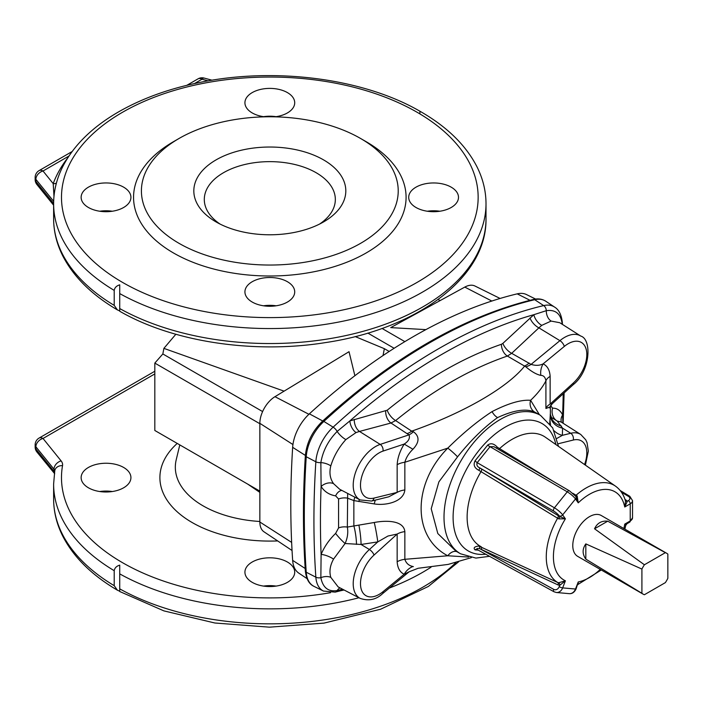 <?xml version="1.0" encoding="UTF-8"?>
<svg xmlns="http://www.w3.org/2000/svg" width="703" height="703" viewBox="0 0 703 703"><rect width="100%" height="100%" fill="white"/><g stroke="black" fill="none" stroke-linecap="round" stroke-linejoin="round"><path stroke-width="1.05" d="M173.456 141.698L179.019 138.491A128.403 74.131 0 0 0 179.019 138.491A128.403 74.131 0 0 0 179.019 243.326A128.403 74.131 0 0 0 360.613 243.326A128.403 74.131 0 0 0 360.613 138.491A128.403 74.131 0 0 0 179.019 138.482L173.465 141.698A136.268 78.674 0 0 0 173.456 141.698A136.268 78.674 0 0 0 173.465 252.957A136.268 78.674 0 0 0 366.175 252.957A136.268 78.674 0 0 0 366.175 141.698L360.613 138.491M216.085 159.88A75.994 43.876 180 0 1 323.556 159.88A75.994 43.876 180 0 1 323.556 221.928A75.994 43.876 180 0 1 216.076 221.928A75.994 43.876 180 0 1 216.085 159.88M264.688 585.933A128.403 74.131 0 0 0 274.943 585.933M114.211 305.374L114.211 290.401C114.642 287.685 116.478 285.831 119.721 284.838L119.721 310.937L117.401 309.9L114.211 305.374A216.199 124.818 180 0 1 53.621 218.721L53.621 203.747C53.656 190.988 56.715 178.588 62.787 166.558C73.789 145.257 92.383 127.032 118.57 111.882C141.567 98.701 168.166 88.982 198.36 82.734C273.59 66.794 362.836 78.121 419.911 111.223L422.239 112.568C447.82 127.594 466.027 145.591 476.854 166.558C482.926 178.588 485.975 190.988 486.01 203.747A216.199 124.818 180 0 1 354.347 318.626A216.199 124.818 180 0 1 119.721 293.582M307.053 578.631L298.828 573.147A33.023 19.069 -60 0 1 292.659 560.396A916.15 528.946 120 0 1 292.659 447.336A33.023 19.069 120 0 1 309.382 413.839A523.067 301.991 -60 0 1 517.206 293.854A33.023 19.069 -60 0 1 526.538 294.583L535.598 299.065M425.886 329.619L390.727 327.616L464.788 287.096A21.951 12.672 -60 0 1 474.947 286.016L500.088 298.459M440.21 300.55L438.039 299.548M99.756 211.234A24.895 14.376 180 0 1 112.313 211.234M263.537 305.796A24.895 14.376 180 0 1 276.103 305.796M276.103 116.672A24.895 14.376 0 0 0 263.537 116.672M439.885 211.234A24.895 14.376 0 0 0 427.319 211.234M123.64 187.165A24.895 14.376 180 0 1 130.925 197.323A24.895 14.376 180 0 1 106.03 211.7A24.895 14.376 180 0 1 81.135 197.323A24.895 14.376 180 0 1 96.504 184.045A24.895 14.376 180 0 1 123.64 187.165M287.422 281.718A24.895 14.376 180 0 1 294.715 291.886A24.895 14.376 180 0 1 269.82 306.262A24.895 14.376 180 0 1 244.925 291.886A24.895 14.376 180 0 1 260.295 278.608A24.895 14.376 180 0 1 287.422 281.718M274.943 116.83A24.895 14.376 0 0 0 294.715 102.77A24.895 14.376 0 0 0 269.82 88.393A24.895 14.376 0 0 0 244.925 102.77A24.895 14.376 0 0 0 252.21 112.928A24.895 14.376 0 0 0 264.688 116.83M416 207.49A24.895 14.376 0 0 0 443.127 210.601A24.895 14.376 0 0 0 458.497 197.323A24.895 14.376 0 0 0 433.602 182.956A24.895 14.376 0 0 0 408.707 197.323A24.895 14.376 0 0 0 416 207.49M119.721 308.555A216.199 124.818 0 0 0 354.347 333.609A216.199 124.818 0 0 0 486.01 218.721C486.968 277.615 416.624 329.189 325.34 342.616C253.678 354.136 172.833 341.939 119.721 311.244L119.721 311.209M186.813 85.327L198.07 78.833A7.865 7.865 0 0 1 204.037 78.051A7.865 2.715 105.1 0 0 201.998 79.219L194.494 83.552M419.911 113.912L419.911 111.531M404.858 341.623L382.019 328.433M394.146 348.275L367.827 333.081M354.883 375.727L349.031 351.693L274.97 396.694A21.951 12.672 120 0 0 259.855 423.329L259.855 522.021L291.64 542.4M389.19 351.465L384.356 348.679L383.03 355.551M259.855 491.125L154.818 430.482L154.818 363.091L259.855 423.724M154.818 363.091L162.841 353.961L262.606 411.563M284.091 391.149L163.887 348.372L175.847 334.25M162.841 353.961L163.887 348.372M53.621 203.448L35.888 181.488A7.865 5.817 141.1 0 0 36.899 184.502L53.621 205.214M72.119 151.549L39.078 170.618A7.865 7.865 0 0 0 35.15 177.428L35.15 179.564A7.865 4.543 180 0 0 35.888 181.488L35.888 179.344A7.865 5.817 -38.9 0 1 43.015 171.005L68.947 156.04M56.407 183.088A5.237 4.183 20.2 0 1 53.208 183.632L53.982 196.33M355.164 336.561L384.356 348.679M114.211 570.695L114.211 585.678L117.401 590.195L119.721 591.232L119.721 565.142C116.496 566.117 114.659 567.971 114.211 570.695A216.199 124.818 180 0 1 53.621 484.042L53.621 499.016C53.656 511.775 56.715 524.174 62.787 536.204C73.604 557.171 91.812 575.168 117.401 590.195M123.64 487.785A24.895 14.376 180 0 1 96.504 490.905A24.895 14.376 180 0 1 81.135 477.627A24.895 14.376 180 0 1 96.504 464.34A24.895 14.376 180 0 1 123.64 467.46A24.895 14.376 180 0 1 130.925 477.627A24.895 14.376 180 0 1 123.64 487.785M287.422 582.348A24.895 14.376 180 0 1 260.295 585.458A24.895 14.376 180 0 1 244.925 572.18A24.895 14.376 180 0 1 260.295 558.903A24.895 14.376 180 0 1 287.422 562.022A24.895 14.376 180 0 1 294.715 572.18A24.895 14.376 180 0 1 287.422 582.348M99.756 491.529A24.895 14.376 180 0 1 112.313 491.529M263.537 586.091A24.895 14.376 180 0 1 276.103 586.091M119.721 591.513L163.887 610.881L214.863 622.999L269.398 627.164L323.96 623.122L380.604 609.229L428.364 586.451L458.602 561.829M292.044 550.502L264.003 531.82A21.951 12.672 -60 0 1 259.855 522.021M259.855 492.39L247.676 484.095M35.15 447.029A7.865 7.865 0 0 0 36.899 451.967L36.899 451.967A7.865 5.817 141.1 0 1 35.888 448.945A7.865 4.543 0 0 1 35.15 447.029L35.15 444.885A7.865 4.543 180 0 0 35.888 446.8L35.888 448.945L53.999 471.37L53.999 469.235L35.888 446.8A7.865 5.817 -38.9 0 1 43.015 438.47L61.126 460.896A15.721 9.077 180 0 1 62.523 465.641A208.334 120.283 180 0 0 330.542 592.682M36.899 451.967L54.702 473.743M54.386 473.198A5.237 4.631 -5.9 0 0 54.236 472.952A7.865 5.817 141.1 0 1 53.999 471.37A7.865 4.543 180 0 1 54.526 472.24M569.755 491.142A2.619 1.476 120.3 0 0 569.474 490.87L493.884 446.677L490.035 446.686L477.196 462.653C476.379 465.008 477.24 466.748 479.771 467.873L559.702 516.556L565.405 518.823L558.727 518.884L478.734 470.263C474.349 467.934 473.128 464.78 475.07 460.781L487.715 445.052C490.782 442.828 493.972 443.54 497.285 447.196L553.797 481.704M572.804 493.269L577.172 495.94L578.244 502.847L575.783 496.362A2.619 2.065 144.9 0 1 575.493 498.945A7.865 1.661 -141.2 0 0 567.259 491.836L490.035 446.686A2.619 0.65 35.6 0 1 487.715 445.052M585.827 559.131L641.909 593.288A23.586 13.621 120 0 0 643.087 594.123L577.673 556.354A23.586 13.621 -60 0 1 574.14 552.382A23.586 13.621 -60 0 1 580.098 525.396A23.586 13.621 -60 0 1 601.25 515.501L666.672 553.27A23.586 13.621 120 0 0 665.363 552.663L644.396 564.773A23.586 13.621 120 0 0 641.909 569.079L585.827 543.894C582.225 548.973 582.225 554.052 585.827 559.131L585.827 543.894M624.958 499.332L627.375 501.204L624.739 507.004L625.529 501.177C623.737 494.684 620.38 489.666 615.468 486.125L545.335 437.196A63.525 36.67 120 0 0 512.048 439.366A63.525 36.67 120 0 0 499.481 448.69A2.619 1.362 121.2 0 1 498.418 449.331M478.321 550.133L475.07 549.904C473.137 547.927 474.358 546.635 478.734 546.02L557.664 582.471L558.727 582.752L565.405 580.81L559.702 585.379L558.077 584.94L479.771 548.683C477.24 548.226 476.388 548.472 477.196 549.421M576.082 588.912C574.439 592.313 572.154 593.894 569.237 593.657A7.865 6.204 -84.9 0 0 575.493 589.035A2.619 0.554 21.2 0 0 576.082 588.912L578.244 581.961L578.147 584.342L601.285 569.984M625.072 524.807L624.739 524.122L626.962 523.717L629.686 522.144A2.619 1.511 -120 0 0 630.231 520.949A7.865 4.543 0 0 0 632.533 517.742L629.686 522.144M502.882 343.372L533.858 314.689A522.549 301.692 120 0 0 349.866 420.912L387.212 410.218C425.13 379.4 463.198 357.414 501.432 344.277L502.882 343.372A10.483 5.026 -132.8 0 0 511.67 353.328L531.081 364.382C535.633 365.788 539.64 365.622 543.12 363.864C547.391 365.903 549.728 370.077 550.141 376.377A15.721 9.077 0 0 0 545.915 380.824C542.637 387.23 537.531 393.724 530.607 400.306L539.473 414.779M549.614 407.099L545.915 408.505L545.915 380.824C545.282 377.221 543.604 375.411 540.862 375.384C536.644 374.567 531.617 371.702 525.782 366.79L507.373 356.052C469.955 368.917 432.705 390.42 395.622 420.57L411.694 431.159C463.637 412.96 507.636 387.546 524.833 365.841A15.721 8.436 -60.8 0 0 529.148 363.091M550.3 414.533L549.746 423.47M550.379 416.844L550.379 405.851M413.364 431.695L411.694 431.159A15.721 9.218 123.5 0 1 406.993 433.619L409.058 434.832C410.183 438.224 408.557 441.299 404.181 444.076C399.91 451.045 397.564 457.925 397.16 464.701A15.721 9.077 180 0 1 404.849 462.258C406.167 457.539 408.865 453.198 412.933 449.243C419.542 442.178 419.691 436.326 413.364 431.695A15.721 7.557 117.9 0 1 409.058 434.832L380.218 444.41A31.626 18.26 120 0 0 355.788 471.731A31.626 18.26 120 0 0 360.156 499.947L339.716 489.288L333.547 483.646C330.015 478.594 329.101 472.68 330.805 465.878C333.758 456.238 338.776 447.477 345.841 439.595L356.052 432.565L359.479 431.431L380.218 444.41A5.237 3.585 -108.4 0 1 383.021 451.098L404.181 444.076L412.933 449.243M342.581 589.211L337.15 590.564C328.292 591.988 322.862 587.69 320.858 577.655L321.104 554.412C324.399 546.618 329.241 539.614 335.621 533.419L338.574 527.927L338.574 498.998A10.483 6.046 179.7 0 1 347.344 498.093L353.855 500.58L374.268 503.919C385.481 505.826 403.654 502.004 404.849 489.947L404.849 462.258L447.785 448.127C462.952 433.11 477.706 420.939 492.056 411.615C508.172 403.346 521.028 399.576 530.607 400.306A10.483 9.737 115.2 0 0 534.904 412.186C526.371 408.25 513.919 410.051 497.548 417.6A10.483 6.055 60 0 1 492.056 411.615M535.748 412.626L534.904 412.186M455.913 551.117L437.811 533.533L431.211 508.77L438.883 481.863L457.556 456.845C470.632 440.43 483.972 427.345 497.548 417.6M562.883 423.127L562.62 414.981C560.379 410.367 557.04 408.1 552.593 408.153L550.554 405.543M559.773 322.721L551.117 321.078L541.749 325.357L538.885 327.853L559.922 340.656A31.626 18.26 -60 0 1 580.775 336.069L559.79 322.73M550.141 376.377L550.141 404.067L552.347 403.636L573.112 384.769C590.74 370.947 591.864 339.197 580.775 336.069M530 317.932A10.483 5.097 -133.4 0 0 538.885 327.853L511.67 353.328L507.373 356.052A10.483 7.083 -108.9 0 1 501.432 344.277M545.915 408.505A15.721 9.077 0 0 1 550.141 404.067L573.297 383.03A26.389 15.238 120 0 0 586.258 349.628A26.389 15.238 120 0 0 564.272 346.456A5.237 2.329 -129.4 0 0 559.922 340.656L531.081 364.382A15.721 9.429 -51.8 0 1 525.782 366.79M564.272 346.456L543.12 363.864A15.721 12.839 -60.9 0 0 540.862 375.384M541.749 325.357A10.483 5.923 -126.4 0 1 533.858 314.689L546.293 310.691C555.352 309.382 560.616 313.591 562.101 323.327L562.189 324.25M356.052 432.565A10.483 6.134 -113.5 0 1 349.866 420.912L337.15 431.44C328.292 440.473 322.862 450.86 320.858 462.6L321.104 486.441C324.399 491.661 329.241 494.798 335.621 495.861L338.574 498.998M387.212 410.218A10.483 4.789 -129.2 0 0 395.622 420.57L390.973 423.013L406.993 433.619M554.579 307.088L545.792 301.244A34.886 20.141 120 0 0 534.684 299.706L543.683 305.594A34.21 19.746 -60 0 1 554.579 307.088C558.806 309.566 561.381 314.619 562.312 322.246A5.237 3.251 176 0 1 562.101 323.327A10.483 7.891 -9.5 0 0 561.882 324.057M468.593 557.048L447.785 555.774C412.283 537.338 412.204 483.91 447.785 448.127A10.483 1.16 42.2 0 1 457.556 456.845M397.16 561.75L397.16 534.06L374.005 555.098A26.389 15.238 120 0 0 361.043 588.499A26.389 15.238 120 0 0 383.021 591.671A5.237 2.329 50.6 0 1 382.652 593.578L409.146 571.776L404.181 574.263C399.91 572.224 397.564 568.05 397.16 561.75A15.721 9.077 180 0 1 404.849 559.307L447.785 555.774A10.483 6.889 -62.3 0 1 456.968 551.723M338.574 527.927A10.483 6.063 -179.7 0 1 347.344 527.074L374.268 522.496C385.481 520.29 403.654 520.062 404.849 531.617L404.849 559.307C406.167 563.305 408.865 565.704 412.933 566.495L413.364 566.636M556.952 438.382L562.365 435.333L562.567 428.145L557.198 421.062L561.091 421.985M550.379 415.895A15.721 14.174 -3.8 0 0 562.567 428.145L570.739 433.268L562.365 435.333A15.721 14.28 7.2 0 1 554.236 430.869M550.581 424.577A15.721 14.28 7.2 0 1 550.115 420.974M561.486 426.044A15.721 14.482 -8.1 0 1 550.379 415.13M550.221 414.216L551.468 417.468L557.198 421.062A10.483 9.086 -91.3 0 1 552.593 408.153M563.191 393.785A915.622 528.638 120 0 1 562.62 414.981A10.483 8.55 -25.2 0 0 561.398 422.178M404.849 531.617A15.721 9.077 180 0 0 397.16 534.06L387.994 536.011L377.783 541.899L361.07 544.474L345.094 543.516L333.547 559.105C330.015 565.537 329.101 571.627 330.805 577.365L338.134 586.891M383.021 591.671L404.181 574.263A15.721 12.839 119.1 0 1 412.933 566.495M358.864 525.053A15.721 1.898 83 0 1 361.07 544.474L369.409 549.509L377.783 541.899A15.721 1.011 79.5 0 0 374.268 522.496M356.491 544.403A15.721 2.671 81.5 0 0 353.855 525.8L353.855 500.58A15.721 1.265 -77.9 0 1 354.866 497.188M347.669 493.436L347.344 527.074C348.301 532.531 347.554 538.015 345.094 543.516A10.483 1.292 -133.9 0 1 335.621 533.419M322.51 421.194C392.705 357.282 463.022 316.702 533.463 299.452A2.619 1.881 76.7 0 1 534.684 299.706A527.549 304.584 120 0 0 323.863 421.431A2.619 1.028 47.5 0 0 322.51 421.194C312.422 431.044 306.701 442.512 305.366 455.614A2.619 1.388 3.7 0 0 306.236 456.739A920.622 531.53 120 0 0 306.236 572.216L315.849 577.172A5.237 3.251 -4 0 0 320.858 577.655A10.483 6.775 161.7 0 1 330.805 577.365M333.547 483.646A10.483 7.54 148.4 0 0 321.104 486.441A915.622 528.638 120 0 0 321.104 554.412A10.483 3.33 -157.4 0 1 333.547 559.105M397.16 464.701L397.16 492.39L388.768 496.801L371.553 501.037L360.156 499.947M383.021 451.098A26.389 15.238 -60 0 0 361.043 479.648A26.389 15.238 -60 0 0 374.005 498.093L397.16 492.39A15.721 9.077 180 0 1 404.849 489.947M375.314 500.114A15.721 2.364 -83 0 0 374.268 503.919M359.312 499.517A15.721 1.151 -81.1 0 0 358.864 501.582M385.683 411.035A10.483 6.784 -105.3 0 0 390.973 423.013L359.479 431.431A10.483 6.705 -104.7 0 1 354.286 419.383M340.041 587.884A10.483 7.944 80.8 0 0 337.15 590.564A5.237 3.761 -103.3 0 1 335.19 592.128L323.503 591.074A34.21 19.746 -60 0 1 315.849 577.172A919.946 531.134 -60 0 1 315.849 461.783A5.237 2.786 3.7 0 0 320.858 462.6A10.483 4.903 -164.3 0 1 330.805 465.878M335.621 495.861A10.483 7.232 99 0 1 341.851 490.404M478.734 546.02A2.619 1.608 94.7 0 1 479.771 548.683L553.709 589.351A5.237 4.13 -84.9 0 0 559.201 586.68L559.702 585.379A2.619 1.608 95 0 0 558.727 582.752M553.709 589.351A2.619 1.52 118.8 0 0 554.052 591.785L476.616 549.228A2.619 1.96 -83 0 0 475.07 549.904M576.065 496.757A2.619 0.712 125.3 0 0 577.172 495.94M496.221 448.048A2.619 0.694 125.4 0 0 497.285 447.196M575.783 496.362L569.474 490.87A2.619 1.476 120.3 0 0 567.259 491.836L554.421 507.803L477.196 462.653A2.619 0.457 41.9 0 1 475.07 460.781M558.727 518.884A2.619 0.712 -54.7 0 0 559.702 516.556L559.201 515.844A5.237 1.107 -141.2 0 0 553.709 511.099L479.771 467.873A2.619 0.694 -54.6 0 1 478.734 470.263M625.433 500.817A2.619 1.942 141.3 0 0 627.375 501.204L628.377 500.624A5.237 3.023 0 0 0 628.438 496.38L621.434 492.197M643.087 594.123A23.586 13.621 120 0 0 644.396 594.729L665.363 582.62A23.586 13.621 120 0 0 667.85 578.314L667.85 554.105A23.586 13.621 120 0 0 666.672 553.27M644.396 564.773L594.545 528.788C597.137 523.129 601.54 520.589 607.735 521.178L665.363 552.663M641.909 593.288L641.909 569.079M607.735 521.178L594.545 528.788M319.575 224.072A65.511 37.821 0 0 0 335.331 199.467A65.511 37.821 0 0 0 294.891 164.52A65.511 37.821 0 0 0 223.492 172.718A65.511 37.821 0 0 0 204.301 199.467A65.511 37.821 0 0 0 220.065 224.072M114.211 290.401A216.199 124.818 180 0 1 53.621 203.747M309.382 413.839L322.739 420.992M517.206 293.854L530.009 300.295M464.788 287.096L491.836 301.042M122.507 112.278A208.334 120.283 0 0 0 215.9 313.512A208.334 120.283 0 0 0 471.054 166.198A208.334 120.283 0 0 0 122.507 112.278M208.141 80.871L201.998 79.219A7.865 4.543 60 0 0 198.07 78.833M292.659 560.396L305.19 568.499M292.659 447.336L305.383 455.43M274.97 396.694L308.907 414.278M259.855 423.329L292.94 444.542M35.15 177.428A7.865 4.543 0 0 0 35.888 179.344L53.656 201.348M67.699 157.947A221.436 127.841 0 0 0 53.208 183.632L43.015 171.005A7.865 4.543 60 0 0 39.078 170.618M114.211 585.678A216.199 124.818 180 0 1 53.621 499.016M119.721 573.876A216.199 124.818 0 0 0 358.969 597.752M389.383 588.033A216.199 124.818 0 0 0 431.044 567.198M455.895 562.567A216.199 124.818 180 0 1 119.721 588.859M259.855 521.485A94.483 54.553 180 0 1 176.225 459.736L179.792 444.902M177.226 443.417A109.923 63.463 0 0 0 175.346 510.062A109.923 63.463 0 0 0 277.676 540.923M344.092 590.002A208.334 120.283 180 0 1 341.509 590.555M154.818 371.254L39.078 438.074A7.865 4.543 60 0 1 43.015 438.47L154.818 373.917M53.621 484.042L54.772 470.711A7.865 6.389 9.8 0 1 62.523 465.641M54.729 470.966A7.865 4.543 0 0 0 53.999 469.235A7.865 5.817 -38.9 0 1 61.126 460.896M600.265 569.395A50.976 29.429 -60 0 1 578.244 581.961L575.493 589.035L562.655 587.893L565.405 580.81A50.976 29.429 -60 0 1 565.405 518.823L562.655 514.912A7.865 1.661 38.8 0 0 554.421 507.803A2.619 1.476 120.3 0 0 553.709 511.099M620.213 490.545L629.783 496.274L632.533 500.624A7.865 4.543 180 0 1 630.231 503.831L624.739 507.004A50.976 29.429 -60 0 0 578.244 502.847L575.493 498.945L562.655 514.912A2.619 2.065 144.9 0 1 559.201 515.844M628.377 500.624A2.619 1.511 -120 0 1 630.231 503.831L630.231 520.949L624.739 524.122A50.976 29.429 -60 0 1 623.851 528.551M575.318 495.747A2.619 1.362 121.3 0 0 576.065 495.246A56.205 32.452 -60 0 1 615.468 486.125M559.201 586.68A2.619 0.554 21.2 0 0 562.655 587.893A7.865 6.204 95.1 0 1 556.398 592.506L554.052 591.785A2.619 1.52 118.8 0 0 554.421 591.9M481.441 468.971A2.619 1.362 -58.8 0 1 480.984 471.704A63.525 36.67 120 0 0 480.984 546.626A2.619 1.547 115.1 0 1 481.441 549.122M558.077 584.94A2.619 1.547 115 0 0 557.664 582.471A56.205 32.452 -60 0 1 557.664 518.137A2.619 1.362 -58.7 0 0 558.077 515.484M629.783 496.274A2.619 1.538 120.9 0 0 628.438 496.38M455.772 551.038L460.562 553.797A79.922 46.143 -60 0 1 460.562 461.511A79.922 46.143 -60 0 1 540.484 415.359L535.704 412.599M555.888 444.56A73.604 42.496 120 0 0 505.149 427.152A73.604 42.496 120 0 0 454.05 505.352A73.604 42.496 120 0 0 485.755 554.219M345.841 439.595A10.483 3.682 -136.6 0 1 337.15 431.44A5.237 2.047 47.5 0 0 333.125 427.152A34.21 19.746 120 0 0 315.849 461.783L306.236 456.739A34.886 20.141 -60 0 1 323.863 421.431L333.125 427.152A526.872 304.188 -60 0 1 543.683 305.594A5.237 3.761 76.7 0 1 546.293 310.691A10.483 7.645 -97 0 0 551.117 321.078M573.297 383.03A5.237 2.074 47.7 0 1 573.112 384.769M558.112 443.778L573.297 440.034A26.389 15.238 -60 0 1 584.545 464.542M585.397 465.14L588.341 451.062L587.049 442.688L585.748 439.814L580.775 434.498A31.626 18.26 120 0 0 570.739 433.268A5.237 3.743 -103.8 0 1 573.297 440.034M306.236 572.216A34.886 20.141 120 0 0 314.048 586.39C309.188 584.219 306.297 579.123 305.366 571.117A2.619 1.626 -4 0 0 306.236 572.216M338.117 586.882L360.156 598.376A31.626 18.26 -60 0 1 353.855 577.154A31.626 18.26 -60 0 1 369.409 549.509A5.237 2.074 -132.3 0 1 374.005 555.098M374.005 498.093A5.237 3.743 76.2 0 1 371.553 501.037M625.301 500.387A2.619 1.617 123.7 0 0 626.224 500.176M486.01 218.721L486.01 203.747M117.401 309.9C91.917 294.935 73.753 277.017 62.901 256.147C56.75 244.046 53.656 231.568 53.621 218.721M204.037 78.051L212.069 80.212M35.15 179.564A7.865 7.865 0 0 0 36.899 184.502M39.078 438.074A7.865 7.865 0 0 0 35.15 444.885M569.237 593.657L556.398 592.506M632.533 500.624L632.533 517.742M624.87 529.139L625.723 525.449L626.962 523.717M558.481 446.361L552.707 427.907L540.484 415.359M460.562 553.797L475.887 558.085L489.56 556.319M552.347 403.636L549.245 407.907M562.312 322.246L562.462 324.426M564.122 392.933L563.129 423.276M533.463 299.452C538.103 298.353 542.215 298.951 545.792 301.244M471.353 557.628L448.18 564.404L418.144 568.27L409.146 571.776M580.775 434.498L561.135 422.011M335.19 592.128L343.943 589.914M323.503 591.074L314.048 586.39M360.156 598.376C368.697 601.293 376.193 599.694 382.652 593.578M305.366 455.614C302.808 495.58 302.808 534.087 305.366 571.117M577.69 584.791L578.147 584.342"/></g></svg>
